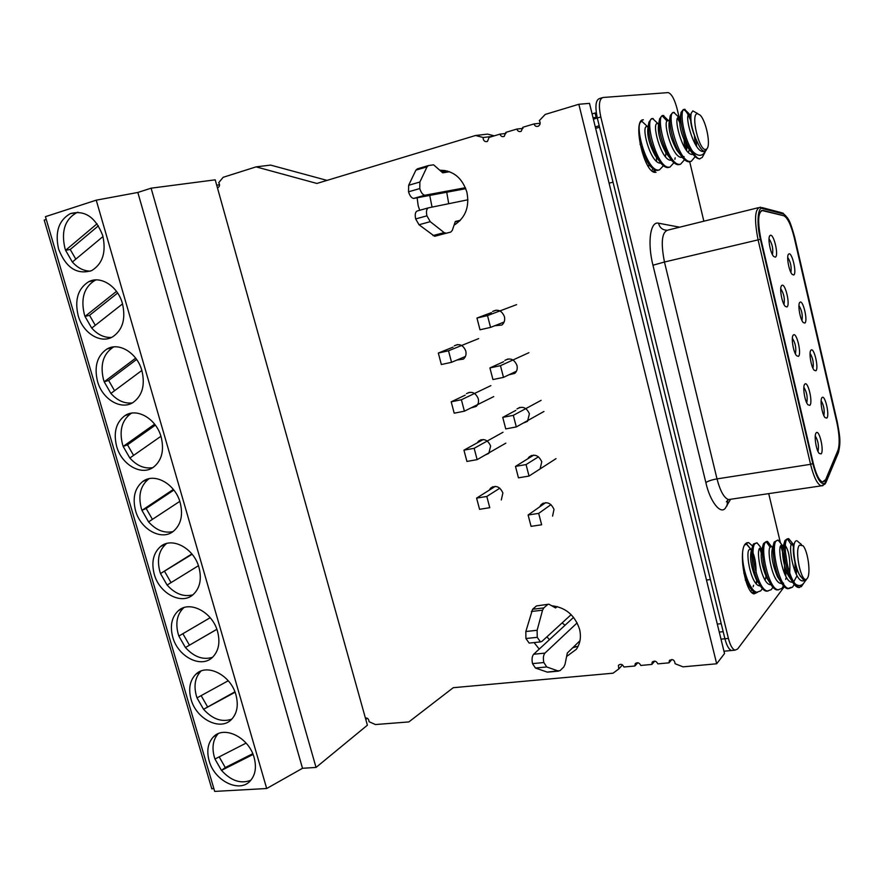 <?xml version="1.0" encoding="UTF-8"?>
<svg xmlns="http://www.w3.org/2000/svg" width="884" height="884" viewBox="0 0 884 884"><rect width="100%" height="100%" fill="white"/><g stroke="black" fill="none" stroke-linecap="round" stroke-linejoin="round"><path stroke-width="1.33" d="M477.249 442.84L478.587 441.105C483.769 438.121 487.78 439.757 490.631 446.022L488.808 453.393L485.128 455.05M489.25 490.167L490.609 488.145C495.813 484.951 499.913 486.554 502.897 492.952L501.305 499.957M496.211 310.14L492.642 311.477C497.902 308.859 501.836 310.571 504.421 316.638C505.151 320.118 504.311 322.925 501.891 325.036L494.697 325.754M508.09 358.948L504.852 360.407C510.19 357.512 514.223 359.191 516.974 365.423C517.681 368.672 516.941 371.324 514.764 373.391L508.841 374.827M519.88 407.38L516.996 408.927C522.378 405.778 526.521 407.402 529.417 413.8L527.505 421.359L523.063 423.16M527.814 458.785L529.063 457.017C534.477 453.636 538.71 455.227 541.759 461.779L540.113 468.929L537.571 470.553M539.781 506.786L541.063 504.709C546.489 501.106 550.798 502.653 554.003 509.35L552.577 516.123M551.815 605.761C565.594 607.396 574.832 615.187 579.528 629.143C581.363 636.834 580.291 643.563 576.302 649.32L566.6 656.503M539.24 649.088L534.069 642.569M546.898 636.856L549.461 639.64M572.677 647.806L578.18 646.182M469.327 392.33L466.487 393.667C471.636 390.905 475.559 392.584 478.255 398.695C478.962 401.866 478.266 404.452 476.167 406.452L471.017 407.889M457.437 344.583L454.321 345.832C459.404 343.301 463.227 345.025 465.78 350.981C466.52 354.373 465.724 357.081 463.404 359.125L457.006 360.009M440.033 170.214C453.249 170.535 462.188 177.828 466.874 192.104C469.636 206.226 465.791 216.978 455.348 224.337L454.122 225.033M419.734 210.282L418.198 205.806L417.126 197.828M429.746 195.452L432.044 207.11M622.491 664.912L618.8 668.934L618.424 665.332C620.601 663.586 622.446 664.138 623.96 667.011L634.878 666.006L635.187 663.807C637.386 661.994 639.254 662.547 640.801 665.453L651.851 664.425L652.149 662.249C654.381 660.381 656.282 660.923 657.851 663.873L669.044 662.834L669.332 660.679C672.536 658.702 674.459 659.718 675.122 663.74L683.023 666.845L716.681 663.785L578.843 104.268L545.24 114.423L539.317 120.622C540.677 122.81 540.378 124.655 538.422 126.158C536.345 126.92 534.864 126.169 534.013 123.926L522.853 127.274L521.217 131.296C519.173 132.036 517.715 131.296 516.864 129.064L505.847 132.368L504.245 136.368C502.222 137.086 500.786 136.346 499.946 134.136L489.073 137.407L487.482 141.385C485.493 142.081 484.078 141.341 483.239 139.153L483.183 137.506L475.537 135.495L316.892 183.452L256.095 166.866L223.144 177.308L218.735 182.645C219.961 184.756 219.74 186.402 218.05 187.596L217.42 187.751M492.432 136.401L483.183 137.506M365.379 717.985C367.689 717.918 368.904 719.167 369.026 721.698L375.435 724.548L408.861 721.919L453.249 687.697L613.076 673.188L618.8 668.934M256.095 166.866L270.615 165.098L327.036 180.391M494.233 135.849L487.548 134.114L475.537 135.495M716.681 663.785L724.526 653.541L589.506 103.373L578.843 104.268M444.21 170.369L441.657 171.794L445.669 170.612M367.28 718.261L365.788 719.466M216.702 185.165L219.53 184.778M534.013 123.926L540.179 123.252M671.873 659.486L669.044 662.834M637.817 662.724L634.878 666.006M505.968 133.429L499.946 134.136M516.864 129.064L522.963 128.379M654.746 661.11L651.851 664.425M594.236 118.909L593.915 117.627L596.136 117.384L595.065 113.03L596.313 112.898M595.065 113.03L592.092 113.914M593.915 117.627L593.031 117.738M465.78 188.679L413.59 198.436C411.469 198.005 409.789 195.795 408.53 191.806L408.651 185.286L415.9 170.137L427.016 166.855L428.53 165.54L433.591 164.822L442.729 172.833L449.569 171.728M460.321 220.304L455.337 221.453L452.31 230.337L450.752 232.094L434.53 236.238L419.016 224.746L415.668 218.945C414.762 214.48 415.303 211.817 417.314 210.956L428.298 207.884M455.172 221.939L459.768 220.878M467.912 199.784L428.53 207.828C426.552 208.679 426.011 211.342 426.917 215.829L430.254 221.674L444.155 232.602L446.155 233.221L450.752 232.094M427.016 166.855L419.878 182.016L419.778 188.557C421.038 192.579 422.707 194.8 424.806 195.242L465.404 187.717M415.9 170.137L417.425 168.822L428.099 165.662M415.668 218.945L426.917 215.829M419.778 188.557L408.53 191.806M757.555 592.269L754.096 593.882C745.201 593.065 737.985 550.412 745.577 543.682L748.582 542.577L752.627 546.058M754.66 592.048L753.378 593.617M656.016 172.325L654.878 172.358C643.729 172.236 632.148 119.594 643.342 119.76L641.751 120.456M825.656 479.647L824.761 481.183L822.429 481.99C819.048 480.41 815.987 474.111 813.225 463.094L760.892 239.012C757.367 220.889 758.052 211.353 762.958 210.403L783.721 215.729C787.567 217.652 791.058 224.879 794.186 237.431L836.894 422.596C839.524 435.038 839.877 444.287 837.944 450.343L825.656 479.647L822.429 481.99C819.048 480.41 815.987 474.111 813.225 463.094L760.892 239.012C757.654 223.055 757.931 213.541 761.71 210.447L783.721 215.729C787.567 217.652 791.058 224.879 794.186 237.431L836.894 422.596C839.524 435.038 839.877 444.287 837.944 450.343L825.656 479.647M593.385 119.163L597.297 118.003C594.921 106.478 595.661 99.98 599.529 98.533C595.661 99.98 594.921 106.478 597.297 118.003L724.913 638.767C726.714 645.618 728.913 649.53 731.521 650.502L733.013 650.359M746.019 543.251L751.135 549.528M757.08 580.644L757.002 582.158M655.685 170.192L654.37 172.247M595.286 126.898L599.197 125.749L597.297 118.003L600.788 116.975L728.405 638.414C730.195 645.287 732.394 649.199 734.98 650.171L737.632 649L784.296 586.733M600.788 116.975C598.402 105.428 599.131 98.931 602.987 97.494L668.227 92.599C671.608 93.87 674.558 99.229 677.067 108.688L679.244 117.793M780.296 542.257L768.715 493.637M703.852 221.199L689.708 161.772M730.482 499.416L725.311 508.245C720.405 514.775 709.962 501.372 705.863 482.587L652.956 265.222C647.21 242.536 650.315 220.923 658.558 223.21L679.663 227.188M753.809 591.595L752.218 592.844M775.345 257.156L773.633 256.426C770.229 253.023 767.478 237.476 769.942 235.586L770.273 235.354C773.776 233.277 779.036 255.885 775.345 257.156M793.699 275.001L792.119 274.36C788.904 271.156 786.23 255.874 788.583 254.139L788.826 253.951C792.064 251.785 797.114 273.62 793.699 275.001M786.937 306.969L785.158 306.295C781.799 302.892 779.202 287.355 781.677 285.532L781.909 285.355C785.301 282.847 790.506 305.278 786.937 306.969M804.838 323.091L803.191 322.505C800.009 319.301 797.479 304.03 799.843 302.339L799.998 302.217C803.125 299.654 808.131 321.312 804.838 323.091M798.429 356.363L796.583 355.744C793.279 352.34 790.826 336.804 793.313 335.036L793.445 334.925C796.716 332.008 801.876 354.241 798.429 356.363M815.866 370.783L814.175 370.263C811.037 367.059 808.639 351.788 811.004 350.141L811.081 350.086C814.098 347.125 819.059 368.606 815.866 370.783M809.821 405.336L807.932 404.784C804.661 401.38 802.352 385.833 804.838 384.109L804.871 384.076C808.042 380.75 813.158 402.795 809.821 405.336M826.816 418.088L825.07 417.635C821.987 414.441 819.711 399.192 822.065 397.557L822.076 397.546C825.004 394.275 829.899 415.535 826.816 418.088M821.114 453.89L819.181 453.426C815.998 450.067 813.799 434.685 816.219 432.817L816.275 432.762C819.357 429.348 824.308 450.984 821.114 453.89M719.256 632.071L723.178 631.673L724.913 638.767L720.99 639.154M734.98 650.171L731.521 650.502C728.913 649.53 726.714 645.618 724.913 638.767L728.405 638.414M609.098 183.209L613.021 182.148L710.404 579.55L706.482 580.014M656.425 157.098L656.525 161.33M654.79 169.838L653.033 171.64M756.627 579.959L756.328 583.716M717.3 624.093L721.222 623.673M573.606 646.911L577.374 646.524M599.562 127.241L595.639 128.379M562.147 622.889L565.031 625.253M446.729 192.259L448.729 203.707M772.45 254.636C773.401 248.89 772.262 243.63 769.036 238.846M790.904 272.471C791.699 267.023 790.639 261.984 787.71 257.377M783.975 304.472C784.97 298.792 783.898 293.554 780.738 288.759M801.976 320.583C802.816 315.19 801.81 310.173 798.948 305.555M795.412 353.887C796.44 348.263 795.423 343.047 792.34 338.229M812.971 368.296C813.832 362.959 812.882 357.965 810.087 353.335M806.749 402.883C807.81 397.314 806.849 392.12 803.854 387.291M823.866 415.624C824.761 410.331 823.855 405.369 821.137 400.717M817.998 451.47C819.081 445.956 818.175 440.773 815.258 435.923M491.46 312.616L476.962 318.041L487.504 315.588L516.599 304.648M503.681 361.689L489.913 367.921L500.466 365.689L528.897 352.705M515.792 410.408L502.753 417.37L513.317 415.347L541.096 400.353M533.737 455.116L515.482 466.398L526.057 464.575L538.478 456.807M545.671 502.642L528.113 515.007L538.688 513.383L550.997 504.609M487.504 315.588L490.554 327.389L504.112 322.03M490.554 327.389L480.012 329.787L476.962 318.041M500.466 365.689L503.493 377.38L516.444 371.214M503.493 377.38L492.941 379.556L489.913 367.921M513.317 415.347L516.311 426.928L543.947 411.48M516.311 426.928L505.747 428.917L502.753 417.37M526.057 464.575L529.03 476.067L556.014 458.652M529.03 476.067L518.455 477.835L515.482 466.398M538.688 513.383L541.638 524.776L531.063 526.356L528.113 515.007M499.825 488.189L486.808 496.454L489.769 507.692L479.559 509.306L476.598 498.112L486.808 496.454M503.007 432.254L474.156 448.31L477.139 459.636L505.847 443.149M490.885 385.623L461.393 399.756L464.398 411.182L493.736 396.596M478.653 338.605L448.508 350.782L451.547 362.307L465.426 356.462M495.272 486.377L476.598 498.112M477.139 459.636L466.929 461.448L463.945 450.166L474.156 448.31M483.294 439.503L463.945 450.166M464.398 411.182L454.199 413.193L451.194 401.811L461.393 399.756M465.183 395.159L451.194 401.811M451.547 362.307L441.348 364.528L438.32 353.048L448.508 350.782M453.039 347.136L438.32 353.048M577.153 622.877L544.931 653.11L533.649 654.248L573.583 617.352M579.981 640.712L567.307 653.033L565.064 664.182L563.826 666.923L560.091 670.613L547.229 672.094L535.428 668.028L532.511 663.63C531.649 659.365 532.024 656.237 533.649 654.248M530.035 643L529.151 643.088L525.914 638.524L525.836 631.519L532.599 609.253L536.5 605.916L548.92 604.203L555.605 607.96L557.196 606.557M547.616 604.601L543.759 607.938L542.555 610.181L537.129 630.281L537.24 637.32L540.456 641.906L541.881 641.441L571.152 614.645M548.5 671.973L547.229 672.094M532.511 663.63L543.837 662.536C542.964 658.249 543.34 655.099 544.931 653.11M543.837 662.536L546.732 666.956L558.423 671.055M536.5 605.916L548.08 604.302M537.24 637.32L525.914 638.524M801.832 586.048L798.915 587.407L795.269 583.937C787.058 574.059 782.881 544.445 786.705 539.594L788.683 538.643L791.633 542.212L793.478 547.03M796.583 568.069L796.362 574.401M794.208 584.479L792.506 587.197L788.871 588.556C779.456 588.037 770.671 547.086 776.008 540.997L778.042 540.036L781.136 543.782L782.771 547.925M799.622 587.495L798.307 587.473C796.086 586.998 793.766 584.534 791.368 580.081C784.937 568.379 782.229 545.804 785.036 540.433L787.357 538.82L791.39 544.931M794.959 562.257L795.202 571.937M786.031 570.313L785.743 576.136M783.5 585.871L781.854 588.424L778.163 589.783C768.616 589.285 759.886 548.478 765.389 542.389L767.478 541.428L771.754 546.853M791.169 587.352L787.534 588.711C785.224 588.225 782.837 585.672 780.373 581.075C774.064 569.462 771.478 547.505 774.262 541.98L778.042 540.036M780.76 546.124C783.622 553.948 784.904 563.185 784.616 573.849M772.881 587.241L771.268 589.639L767.533 590.998C757.864 590.523 749.19 549.87 754.837 543.782L756.991 542.809L760.395 546.898M778.605 589.838L776.826 589.937C774.439 589.44 771.986 586.81 769.456 582.048C763.279 570.534 760.815 549.185 763.577 543.527L766.163 541.605L770.229 547.34M761.014 548.279L761.632 549.903M762.328 588.6L760.759 590.844L756.98 592.203C749.875 591.672 741.72 567.495 742.593 553.174M767.997 591.053L766.207 591.153C763.732 590.645 761.212 587.926 758.627 583.009C752.582 571.616 750.218 550.854 752.958 545.074L753.522 543.947L756.991 542.809M759.765 548.577L761.179 552.732M744.372 545.152L746.571 544.179L750.14 548.445M753.555 585.252L753.135 586.777M751.853 589.926L750.859 591.44M757.455 592.269L755.665 592.357C753.102 591.838 750.505 589.042 747.864 583.959L743.798 572.909M799.445 545.174L803.048 545.737C808.009 551.108 811.004 573.981 807.291 578.335L806.893 578.788C801.678 584.744 794.13 550.787 799.445 545.174M794.296 543.892L794.064 544.632C792.031 548.08 794.241 565.473 799.423 574.711L804.142 580.733L806.661 579.119M805.578 580.49L803.678 583.307C801.136 586.015 798.34 586.225 795.269 583.937M800.572 576.633L799.512 574.843C794.407 565.495 792.34 546.975 794.771 542.378L794.926 542.058C795.865 540.301 797.07 540.334 798.55 542.157L801.445 544.467M745.289 579.97L747.93 584.092M752.383 547.019L751.345 550.533C749.51 557.517 751.046 566.987 755.964 578.954L758.649 583.064M763.014 545.406L761.909 549.063C760.074 556.091 761.676 565.705 766.704 577.904L769.434 582.015M773.721 543.793L772.55 547.583C770.715 554.655 772.373 564.412 777.533 576.854L780.263 580.91M782.859 582.921L783.567 583.131M789.721 572.92C790.351 559.727 788.893 550.621 785.346 545.605M784.495 542.168L783.268 546.113C781.246 549.693 783.357 566.633 788.44 575.793L791.169 579.805M756.041 572.589C756.118 564.832 755.146 558.368 753.124 553.196M751.665 549.45L750.494 549.605C744.195 546.544 750.328 585.197 759.688 585.904L760.317 585.959M765.157 580.147L765.964 576.412M761.92 549.03L760.947 548.257C754.781 545.163 761.002 583.948 770.251 584.678L771.003 584.722M772.826 546.721L771.478 546.898C765.445 543.77 771.754 582.689 780.892 583.44L781.754 583.473M785.666 579.374L786.34 577.175M787.379 564.71L785.39 551.738M783.136 546.456L782.075 545.516C776.185 542.356 782.583 581.418 791.611 582.191L792.594 582.213M793.799 581.749L797.048 575.65M793.854 545.174L792.76 544.135C787.003 540.942 793.5 580.147 802.418 580.932L804.131 580.733M703.421 155.252L702.239 157.44L699.454 158.888C697.277 158.424 694.923 155.805 692.393 151.053C682.868 136.523 679.199 108.621 684.536 109.307L689.067 113.727M689.498 114.489L690.559 116.666M696.349 140.368L696.614 146.324M695.189 156.678L691.189 161.385L689.951 161.463C678.183 161.617 665.387 111.506 673.818 112.412L678.592 117.042L681.078 122.379M683.597 109.727L683.752 109.771C685.951 110.61 688.238 114.191 690.625 120.5M694.437 135.981L695.244 144.169M690.128 161.673L688.614 161.816C685.73 161.385 682.791 158.689 679.785 153.739C672.591 142.346 668.448 122.589 670.293 115.638L672.481 112.798M685.862 144.18L686.039 149.705M684.514 159.728L680.514 164.269L679.266 164.347C667.332 164.557 654.569 114.655 663.188 115.484L668.205 120.335M672.879 112.82L674.393 112.478M677.708 118.213L679.697 122.6M684.094 140.401L684.713 147.705M679.464 164.546L677.929 164.711C674.956 164.269 671.906 161.485 668.812 156.346C661.298 141.76 658.215 129.285 659.552 118.931L661.862 115.87M675.155 157.761L674.879 159.341M673.917 162.744L669.917 167.131L668.647 167.209C656.569 167.474 643.839 117.76 652.624 118.533L657.884 123.583M662.238 115.881L667.122 121.13M668.879 167.407L667.332 167.573C664.249 167.131 661.11 164.247 657.917 158.921C650.591 144.678 647.585 132.434 648.889 122.202L651.309 118.92M663.409 165.739L659.398 169.971L658.127 170.06C645.895 170.369 633.198 120.854 642.149 121.561L647.541 126.655M651.674 118.931L653.232 118.589M658.381 170.236L656.812 170.413C653.619 169.971 650.381 166.999 647.088 161.463L640.027 144.059M652.967 168.689L651.828 170.745M699.83 158.932L699.377 158.91C696.592 158.479 693.752 155.871 690.835 151.109C683.52 139.628 679.199 119.152 681.111 112.345L683.188 109.704M697.421 113.682L700.117 115.097C706.084 120.776 710.968 144.877 706.946 148.733L705.874 149.418C699.222 151.772 690.183 113.638 697.421 113.682M690.934 114.611L690.813 115.263C689.807 122.136 692.15 131.451 697.852 143.208C700.062 148.048 702.161 150.7 704.139 151.186L706.018 150.435L706.88 148.81M706.206 150.203L703.111 154.236C699.907 156.324 696.338 155.264 692.393 151.053M697.852 143.208L696.426 140.434C691.774 129.075 690.039 120.014 691.2 113.24L692.824 110.876L697.852 113.682M647.088 161.463L647.972 162.866M648.602 123.904L647.917 128.036C646.966 135.34 649.331 144.468 655.033 155.418L658.724 160.203M659.265 120.6L658.525 124.865C657.552 132.246 659.983 141.539 665.829 152.766L669.542 157.507M669.995 117.285L669.21 121.683C668.216 129.13 670.724 138.589 676.713 150.07L680.448 154.777M683.266 156.49L684.094 156.645M688.503 152.567L689.299 149.274M680.813 113.959L679.973 118.489C678.967 125.992 681.542 135.617 687.675 147.363L691.421 152.026M647.585 165.308L650.248 165.993M648.182 126.478L647.32 126.721C640.237 124.014 650.149 163.363 660.249 163.142L660.845 163.131M665.442 156.689L665.95 152.899M658.768 123.44L657.818 123.716C650.867 120.942 660.823 160.446 670.801 160.269L671.52 160.236M669.442 120.379L668.381 120.677C661.586 117.859 671.564 157.507 681.431 157.374L682.282 157.33M686.57 150.424L687.012 146.28M680.006 118.29L679.034 117.627C672.37 114.743 682.404 154.545 692.139 154.457L693.111 154.391M690.802 115.318L689.763 114.555C683.255 111.605 693.321 151.562 702.935 151.518L704.548 151.219M215.21 179.828L367.39 725.189L316.03 767.434L151.109 188.181L215.21 179.828M316.03 767.434L302.505 768.284L266.692 788.517L96.234 200.171L45.438 216.668L214.69 791.412L266.692 788.517M151.109 188.181L137.838 192.458L96.234 200.171M116.655 446.42C113.263 432.63 116.025 422.375 124.92 415.646C136.788 407.391 156.302 418.718 161.142 436.983C164.369 450.376 161.827 460.442 153.496 467.172C141.517 476.222 121.572 464.807 116.655 446.42M135.561 510.698C132.335 497.825 134.755 488.078 142.821 481.46C154.567 472.343 175.242 483.857 180.17 502.587C183.253 515.074 181.021 524.621 173.474 531.229C161.65 541.141 140.567 529.527 135.561 510.698M154.258 574.257C151.186 562.235 153.297 552.986 160.601 546.5C172.148 536.566 193.972 548.279 198.977 567.44C201.906 579.086 199.972 588.147 193.165 594.589C181.552 605.319 159.33 593.495 154.258 574.257M172.745 637.11C169.827 625.872 171.662 617.098 178.259 610.789C189.563 600.081 212.492 611.993 217.575 631.552C220.359 642.436 218.679 651.011 212.547 657.276C201.198 668.768 177.883 656.724 172.745 637.11M209.121 760.737C206.491 750.892 207.85 743.013 213.221 737.09C223.884 725.035 248.934 737.366 254.139 757.632C256.647 767.157 255.421 774.837 250.448 780.683C239.763 793.512 214.359 781.003 209.121 760.737M191.032 699.266C188.259 688.758 189.85 680.437 195.806 674.315C206.801 662.901 230.812 675.011 235.962 694.946C238.603 705.123 237.166 713.244 231.641 719.3C220.602 731.488 196.226 719.222 191.032 699.266M97.527 381.402C93.991 366.628 97.107 355.854 106.876 349.069C118.799 341.699 137.153 352.849 141.893 370.617C145.274 384.993 142.379 395.579 133.208 402.386C121.152 410.541 102.356 399.336 97.527 381.402M78.179 315.654C74.488 299.82 77.991 288.504 88.687 281.731C100.588 275.267 117.782 286.217 122.423 303.477C125.948 318.892 122.677 330.019 112.622 336.859C100.555 344.097 82.919 333.091 78.179 315.654M58.62 249.133C54.775 232.183 58.687 220.337 70.333 213.619C84.765 209.795 95.56 217.11 102.721 235.553C106.389 252.084 102.732 263.752 91.737 270.57C77.019 275.034 65.98 267.896 58.62 249.133M137.838 192.458L302.505 768.284M235.067 692.26L203.563 709.288C212.591 719.245 222.017 722.526 231.818 719.123M203.442 709.134L197.088 698.051L203.552 709.288L234.901 691.829M207.464 706.67L201.121 695.62M201.044 671.044C195.176 677.155 193.607 685.409 196.347 695.807L197.033 697.874L228.238 680.757M253.067 754.472L221.486 770.384L225.287 767.544L252.747 753.698M225.287 767.544L219.177 756.87M218.127 733.731C213.011 739.643 211.74 747.389 214.315 756.969L214.978 759.024L246.106 743.101M216.856 629.342L185.441 647.508C193.972 656.945 203 660.215 212.514 657.309M185.32 647.364L178.944 636.237L185.43 647.519L216.834 629.286M210.171 617.728L178.877 636.049L210.16 617.706M189.43 645.132L182.889 633.729M198.436 565.716L167.12 585.042C175.131 593.938 183.728 597.197 192.9 594.81M192.137 554.257L160.523 573.55L191.872 553.925M171.043 582.622L164.634 571.462M179.795 501.372L148.6 521.88M173.861 490.067L146.169 508.499L141.948 510.344L173.352 489.427M152.424 519.372L146.169 508.499M160.932 436.287L129.86 458.011C136.81 465.78 144.446 468.995 152.766 467.658M155.352 425.138L127.506 444.829L123.185 446.431L154.623 424.165M133.583 455.404L127.506 444.829M221.365 770.229L215.044 759.19L221.475 770.384M221.486 770.373C231 780.837 240.78 784.141 250.824 780.263M183.861 607.639L183.717 607.761C177.143 614.048 175.297 622.789 178.192 633.961L178.877 636.06M166.999 584.899L160.59 573.727L167.109 585.053M166.568 543.527L166.192 543.815C158.91 550.268 156.788 559.473 159.838 571.44L160.59 573.727M148.468 521.737L142.026 510.521L148.578 521.891C156.081 530.223 164.203 533.461 172.977 531.604M149.164 478.697L148.545 479.106C140.49 485.703 138.07 495.405 141.274 508.212L141.97 510.344M129.738 457.868L123.263 446.597L129.849 458.022M131.617 413.148L130.777 413.646C121.904 420.342 119.141 430.552 122.5 444.265L123.263 446.597M113.914 346.882L112.865 347.434C103.119 354.175 100.002 364.904 103.505 379.601L104.224 381.777L135.661 358.153M104.29 381.965L110.787 393.269L104.201 381.789L108.633 380.44L114.544 390.717M110.787 393.269L110.898 393.424C117.329 400.607 124.456 403.778 132.268 402.938M141.849 370.462L110.92 393.413M136.611 359.457L108.633 380.44M96.036 279.908L94.82 280.46C84.146 287.201 80.643 298.449 84.311 314.196L85.019 316.395L116.478 291.366M85.096 316.582L91.627 327.942L85.008 316.406L89.538 315.334L95.284 325.301M122.533 303.886L91.748 328.086C97.649 334.693 104.224 337.81 111.506 337.434M117.627 293.024L89.538 315.334M77.947 212.215L76.61 212.724C64.985 219.409 61.084 231.177 64.886 248.05L65.604 250.271L97.052 223.796M65.681 250.459L72.245 261.863L65.593 250.282L70.234 249.476L75.803 259.145M102.986 236.536L72.366 262.007C77.748 268.04 83.781 271.079 90.488 271.123M98.4 225.807L70.234 249.476M46.255 219.464L44.2 220.061L211.806 788.848L213.829 788.484M414.021 198.414L425.237 195.209M408.651 185.286L419.878 182.016M446.155 233.221L435.05 236.194M444.155 232.602L433.016 235.586M419.016 224.746L430.254 221.674M705.863 482.587C707.974 481.073 711.686 479.835 717.012 478.896C720.206 491.051 724.029 497.946 728.482 499.582L730.836 499.239M822.949 485.67L821.092 485.88C817.225 484.089 813.711 476.896 810.562 464.321L812.805 463.57C817.004 479.183 821.125 485.647 825.17 482.929L826.12 481.283L826.021 482.377M758.229 207.729L668.481 229.962C661.895 231.288 660.558 241.973 664.459 262.018L758.085 239.873L810.562 464.321L717.012 478.896L664.459 262.018L652.956 265.222M602.015 97.781L599.529 98.533M727.764 499.946L726.979 505.924M666.525 230.205C662.282 229.884 659.63 227.553 658.558 223.21M812.805 463.57L760.406 239.232L758.085 239.873C754.052 219.155 754.848 208.259 760.472 207.176L762.638 208.58L783.401 213.983C787.511 216.116 791.257 223.873 794.606 237.243L837.259 422.209C840.054 435.481 840.43 445.381 838.386 451.923L826.12 481.283M838.286 452.973L838.386 451.923M762.107 207.596L781.379 212.646L783.401 213.983M760.406 239.232C756.361 224.017 757.798 205.629 762.638 208.58M441.801 171.927L447.448 171.032M535.428 668.028L546.732 666.956M532.599 609.253L543.759 607.938M531.372 611.485L542.555 610.181M525.836 631.519L537.129 630.281M481.139 439.702L478.587 441.105M492.874 486.73L490.609 488.145M531.615 455.448L529.063 457.017M543.284 503.14L541.063 504.709M443.47 170.745L440.983 171.131M669.332 660.679L669.818 660.105M652.149 662.249L652.646 661.685M635.187 663.807L635.684 663.243M424.806 195.242L413.59 198.436M434.53 236.238L445.647 233.254M782.815 212.978L787.81 218.26C788.804 220.812 789.379 218.436 794.661 237.199L837.303 422.11C839.225 433.514 841.413 440.818 838.375 452.752L826.109 482.145L825.015 484.123L821.092 485.88L728.482 499.582L726.405 501.825L727.388 500.653M746.626 542.831L748.582 542.577M769.489 236.348L769.942 235.586M788.163 254.813L788.583 254.139M781.224 286.272L781.677 285.532M799.423 303.013L799.843 302.339M792.849 335.765L793.313 335.036M810.584 350.793L811.004 350.141M804.385 384.816L804.838 384.109M731.521 650.502L723.952 651.221M442.619 172.723L449.348 171.64M821.656 398.165L822.076 397.546M815.81 433.436L816.275 432.762M540.456 641.906L529.151 643.088M547.472 672.16L558.655 671.111M788.683 538.643L787.357 538.82M767.478 541.428L766.163 541.605M798.915 587.407L798.307 587.473M788.871 588.556L787.534 588.711M778.163 589.783L776.826 589.937M767.533 590.998L766.207 591.153M756.98 592.203L755.665 592.357M806.893 578.788L805.832 580.291M791.368 580.081L788.44 575.793M780.373 581.075L777.533 576.854M769.456 582.048L766.704 577.904M758.627 583.009L755.964 578.954M747.864 583.959L745.72 580.644M803.678 583.307L801.191 586.799M759.688 585.904L760.24 585.849M760.947 548.257L762.207 548.091M770.251 584.678L770.925 584.6M780.892 583.44L781.677 583.352M782.075 545.516L783.511 545.34M791.611 582.191L792.517 582.092M792.76 544.135L794.274 543.936M802.418 580.932L804.142 580.733M783.08 546.599L781.136 543.782M793.81 545.329L791.633 542.212M685.1 109.384L683.752 109.771M663.774 115.55L662.447 115.926M689.951 161.463L688.614 161.816M679.266 164.347L677.929 164.711M668.647 167.209L667.332 167.573M658.127 170.06L656.812 170.413M706.946 148.733L706.018 150.435M705.067 152.203L702.239 157.44M690.835 151.109L687.675 147.363M679.785 153.739L676.713 150.07M668.812 156.346L665.829 152.766M657.917 158.921L655.033 155.418M670.801 160.269L671.409 160.103M681.431 157.374L682.161 157.175M679.034 117.627L680.194 117.296M692.139 154.457L692.99 154.225M689.763 114.555L691.001 114.191M702.935 151.518L704.139 151.186M659.177 125.141L658.635 124.489M679.94 118.611L679.122 117.66M690.713 115.638L689.785 114.555M200.933 671.089L195.806 674.315M217.74 733.908L213.221 737.09M183.717 607.761L178.259 610.789M166.192 543.815L160.601 546.5M148.545 479.106L142.821 481.46M130.777 413.646L124.92 415.646M112.865 347.434L106.876 349.069M94.82 280.46L88.687 281.731M76.61 212.724L70.333 213.619"/></g></svg>
